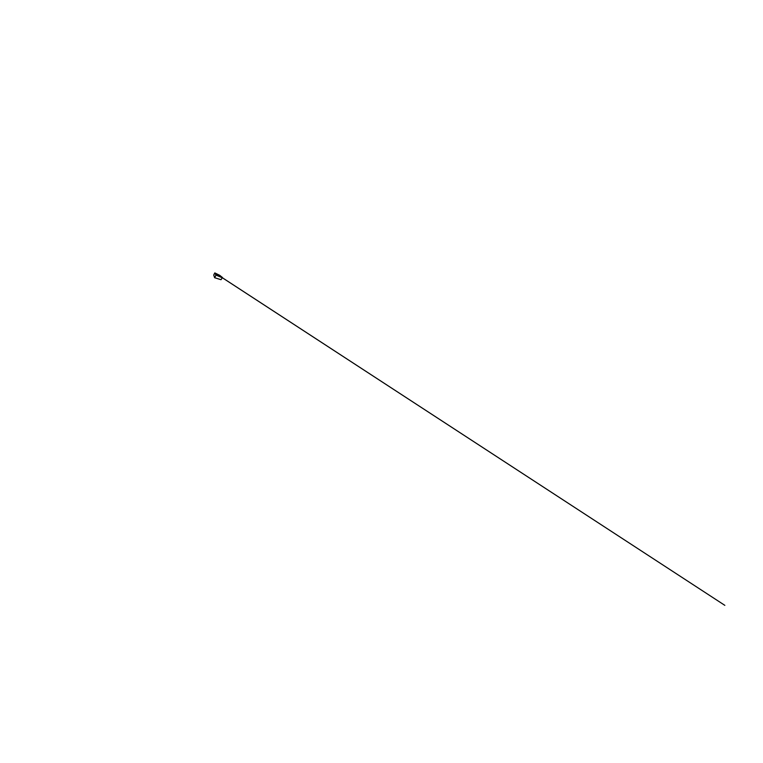 <?xml version="1.0" encoding="UTF-8"?>
<svg xmlns="http://www.w3.org/2000/svg" width="763" height="763" viewBox="0 0 763 763"><rect width="100%" height="100%" fill="white"/><g stroke="black" fill="none" stroke-linecap="round" stroke-linejoin="round"><path stroke-width="1.14" d="M214.689 273.249L216.091 275.052L214.756 273.23M219.687 275.309L214.832 272.916L222.453 277.494L216.139 275.014L222.453 277.494L219.696 275.309M214.794 272.925L216.225 274.737L214.651 277.732L216.063 275.071L222.138 277.618M222.453 277.532L216.129 275.004M215.958 274.966L214.661 277.703L216.024 275.09L222.3 277.799L221.012 279.706L214.67 277.722M214.651 273.164L213.726 275.042L214.632 277.703L221.012 279.706L214.661 277.732M216.73 275.271L217.493 275.605M221.88 277.446L724.85 605.355L221.947 277.465M221.413 277.312L221.909 277.522"/></g></svg>
